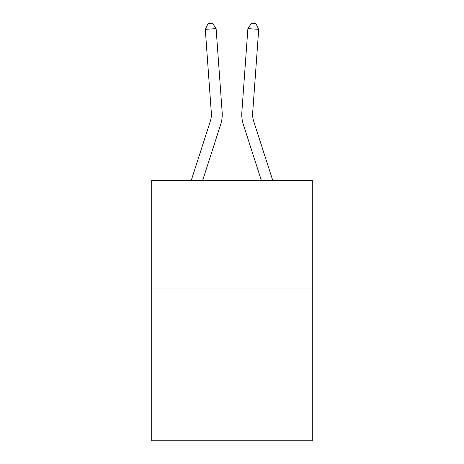 <?xml version="1.0" encoding="UTF-8"?>
<svg xmlns="http://www.w3.org/2000/svg" width="464" height="464" viewBox="0 0 464 464"><rect width="100%" height="100%" fill="white"/><g stroke="black" fill="none" stroke-linecap="round" stroke-linejoin="round"><path stroke-width="0.7" d="M312.272 288.939L312.272 440.8L151.728 440.8L151.728 180.467L312.272 180.467L312.272 288.939L151.728 288.939M220.667 124.503L202.629 180.467L220.667 124.503A32.544 32.544 129.4 0 0 222.152 112.166L216.108 28.594L222.152 112.166L216.108 28.594L222.152 112.166L216.108 28.594L222.152 112.166L216.108 28.594L222.152 112.166L216.108 28.594L222.152 112.166L216.108 28.594L222.152 112.166L216.108 28.594L222.152 112.166L216.108 28.594L222.152 112.166L216.108 28.594L222.152 112.166L216.108 28.594L222.152 112.166L216.108 28.594L222.152 112.166L216.108 28.594L222.152 112.166L216.108 28.594L222.152 112.166L216.108 28.594L222.152 112.166L216.108 28.594L222.152 112.166L216.108 28.594L222.152 112.166L216.108 28.594L222.152 112.166L216.108 28.594L222.152 112.166L216.108 28.594L222.152 112.166L216.108 28.594L222.152 112.166L216.108 28.594L222.152 112.166L216.108 28.594L222.152 112.166L216.108 28.594L222.152 112.166L216.108 28.594L222.152 112.166L216.108 28.594L222.152 112.166L216.108 28.594L222.152 112.166L216.108 28.594L205.291 29.371L208.127 23.513L212.454 23.2L216.108 28.594M210.343 121.174A21.692 21.692 -50.6 0 0 211.335 112.949A21.692 21.692 -50.6 0 1 210.343 121.174A21.692 21.692 -50.6 0 0 211.335 112.949A21.692 21.692 -50.6 0 1 210.343 121.174A21.692 21.692 -50.6 0 0 211.335 112.949A21.692 21.692 -50.6 0 1 210.343 121.174A21.692 21.692 -50.6 0 0 211.335 112.949A21.692 21.692 -50.6 0 1 210.343 121.174A21.692 21.692 -50.6 0 0 211.335 112.949A21.692 21.692 -50.6 0 1 210.343 121.174A21.692 21.692 -50.6 0 0 211.335 112.949A21.692 21.692 -50.6 0 1 210.343 121.174A21.692 21.692 -50.6 0 0 211.335 112.949A21.692 21.692 -50.6 0 1 210.343 121.174A21.692 21.692 -50.6 0 0 211.335 112.949A21.692 21.692 -50.6 0 1 210.343 121.174A21.692 21.692 -50.6 0 0 211.335 112.949A21.692 21.692 -50.6 0 1 210.343 121.174A21.692 21.692 -50.6 0 0 211.335 112.949A21.692 21.692 -50.6 0 1 210.343 121.174A21.692 21.692 -50.6 0 0 211.335 112.949A21.692 21.692 -50.6 0 1 210.343 121.174A21.692 21.692 -50.6 0 0 211.335 112.949A21.692 21.692 -50.6 0 1 210.343 121.174A21.692 21.692 -50.6 0 0 211.335 112.949A21.692 21.692 -50.6 0 1 210.343 121.174A21.692 21.692 -50.6 0 0 211.335 112.949A21.692 21.692 -50.6 0 1 210.343 121.174A21.692 21.692 -50.6 0 0 211.335 112.949A21.692 21.692 -50.6 0 1 210.343 121.174A21.692 21.692 -50.6 0 0 211.335 112.949A21.692 21.692 -50.6 0 1 210.343 121.174A21.692 21.692 -50.6 0 0 211.335 112.949A21.692 21.692 -50.6 0 1 210.343 121.174A21.692 21.692 -50.6 0 0 211.335 112.949A21.692 21.692 -50.6 0 1 210.343 121.174A21.692 21.692 -50.6 0 0 211.335 112.949A21.692 21.692 -50.6 0 1 210.343 121.174A21.692 21.692 -50.6 0 0 211.335 112.949A21.692 21.692 -50.6 0 1 210.343 121.174A21.692 21.692 -50.6 0 0 211.335 112.949A21.692 21.692 -50.6 0 1 210.343 121.174A21.692 21.692 -50.6 0 0 211.335 112.949A21.692 21.692 -50.6 0 1 210.343 121.174A21.692 21.692 -50.6 0 0 211.335 112.949A21.692 21.692 -50.6 0 1 210.343 121.174A21.692 21.692 -50.6 0 0 211.335 112.949A21.692 21.692 -50.6 0 1 210.343 121.174A21.692 21.692 -50.6 0 0 211.335 112.949A21.692 21.692 -50.6 0 1 210.343 121.174A21.692 21.692 -50.6 0 0 211.335 112.949A21.692 21.692 -50.6 0 1 210.343 121.174L191.232 180.467L210.343 121.174A21.692 21.692 -35.3 0 0 211.335 112.949L205.291 29.371M253.657 121.174A21.692 21.692 50.6 0 1 252.665 112.949A21.692 21.692 50.6 0 0 253.657 121.174A21.692 21.692 50.6 0 1 252.665 112.949A21.692 21.692 50.6 0 0 253.657 121.174A21.692 21.692 50.6 0 1 252.665 112.949A21.692 21.692 50.6 0 0 253.657 121.174A21.692 21.692 50.6 0 1 252.665 112.949A21.692 21.692 50.6 0 0 253.657 121.174A21.692 21.692 50.6 0 1 252.665 112.949A21.692 21.692 50.6 0 0 253.657 121.174A21.692 21.692 50.6 0 1 252.665 112.949A21.692 21.692 50.6 0 0 253.657 121.174A21.692 21.692 50.6 0 1 252.665 112.949A21.692 21.692 50.6 0 0 253.657 121.174A21.692 21.692 50.6 0 1 252.665 112.949A21.692 21.692 50.6 0 0 253.657 121.174A21.692 21.692 50.6 0 1 252.665 112.949A21.692 21.692 50.6 0 0 253.657 121.174A21.692 21.692 50.6 0 1 252.665 112.949A21.692 21.692 50.6 0 0 253.657 121.174A21.692 21.692 50.6 0 1 252.665 112.949A21.692 21.692 50.6 0 0 253.657 121.174A21.692 21.692 50.6 0 1 252.665 112.949A21.692 21.692 50.6 0 0 253.657 121.174A21.692 21.692 50.6 0 1 252.665 112.949A21.692 21.692 50.6 0 0 253.657 121.174A21.692 21.692 50.6 0 1 252.665 112.949A21.692 21.692 50.6 0 0 253.657 121.174A21.692 21.692 50.6 0 1 252.665 112.949A21.692 21.692 50.6 0 0 253.657 121.174A21.692 21.692 50.6 0 1 252.665 112.949A21.692 21.692 50.6 0 0 253.657 121.174A21.692 21.692 50.6 0 1 252.665 112.949A21.692 21.692 50.6 0 0 253.657 121.174A21.692 21.692 50.6 0 1 252.665 112.949A21.692 21.692 50.6 0 0 253.657 121.174A21.692 21.692 50.6 0 1 252.665 112.949A21.692 21.692 50.6 0 0 253.657 121.174A21.692 21.692 50.6 0 1 252.665 112.949A21.692 21.692 50.6 0 0 253.657 121.174A21.692 21.692 50.6 0 1 252.665 112.949A21.692 21.692 50.6 0 0 253.657 121.174A21.692 21.692 50.6 0 1 252.665 112.949A21.692 21.692 50.6 0 0 253.657 121.174A21.692 21.692 50.6 0 1 252.665 112.949A21.692 21.692 50.6 0 0 253.657 121.174A21.692 21.692 50.6 0 1 252.665 112.949A21.692 21.692 50.6 0 0 253.657 121.174A21.692 21.692 50.6 0 1 252.665 112.949A21.692 21.692 50.6 0 0 253.657 121.174A21.692 21.692 50.6 0 1 252.665 112.949A21.692 21.692 50.6 0 0 253.657 121.174L272.768 180.467L253.657 121.174A21.692 21.692 35.3 0 1 252.665 112.949L258.709 29.371L247.892 28.594L241.848 112.166A32.544 32.544 -129.4 0 0 243.333 124.503L261.371 180.467L243.333 124.503M247.892 28.594L241.848 112.166L247.892 28.594L241.848 112.166L247.892 28.594L241.848 112.166L247.892 28.594L241.848 112.166L247.892 28.594L241.848 112.166L247.892 28.594L241.848 112.166L247.892 28.594L241.848 112.166L247.892 28.594L241.848 112.166L247.892 28.594L241.848 112.166L247.892 28.594L241.848 112.166L247.892 28.594L241.848 112.166L247.892 28.594L241.848 112.166L247.892 28.594L241.848 112.166L247.892 28.594L241.848 112.166L247.892 28.594L241.848 112.166L247.892 28.594L241.848 112.166L247.892 28.594L241.848 112.166L247.892 28.594L241.848 112.166L247.892 28.594L241.848 112.166L247.892 28.594L241.848 112.166L247.892 28.594L241.848 112.166L247.892 28.594L241.848 112.166L247.892 28.594L241.848 112.166L247.892 28.594L241.848 112.166L247.892 28.594L241.848 112.166L247.892 28.594L241.848 112.166L247.892 28.594L251.546 23.2L255.873 23.513L258.709 29.371"/></g></svg>
